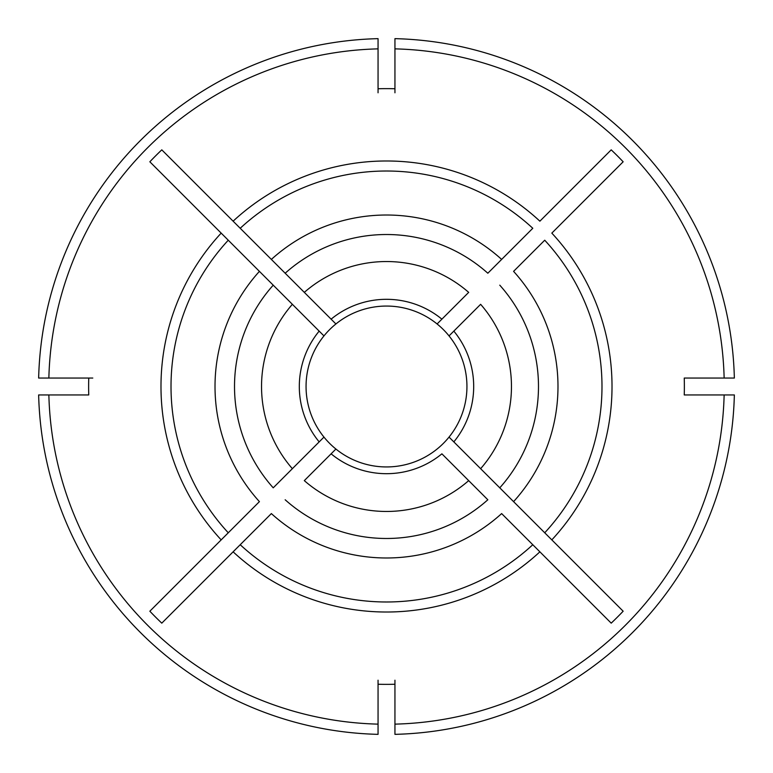 <?xml version="1.0" encoding="UTF-8"?>
<svg xmlns="http://www.w3.org/2000/svg" width="773" height="773" viewBox="0 0 773 773"><rect width="100%" height="100%" fill="white"/><g stroke="black" fill="none" stroke-linecap="round" stroke-linejoin="round"><path stroke-width="1.16" d="M499.773 285.169A151.981 151.981 0 0 1 499.773 487.831L513.581 501.638A171.48 171.48 0 0 0 513.581 271.362L544.723 240.21A215.493 215.493 0 0 1 544.723 532.79L551.825 539.883A225.523 225.523 0 0 0 551.825 233.117L623.154 161.789A326.351 326.351 0 0 0 611.211 149.846L539.883 221.175A225.523 225.523 0 0 0 233.117 221.175L240.21 228.277A215.493 215.493 0 0 1 532.79 228.277L487.831 273.227A151.981 151.981 0 0 0 285.169 273.227L271.362 259.419A171.48 171.48 0 0 1 501.638 259.419L487.831 273.227M499.773 487.831L480.632 468.689A124.965 124.965 0 0 0 480.632 304.311L449.036 335.907A80.431 80.431 0 0 1 449.036 437.093L623.154 611.211A326.351 326.351 0 0 1 611.211 623.154L501.638 513.581A171.48 171.48 0 0 1 271.362 513.581L233.117 551.825A225.523 225.523 0 0 0 539.883 551.825L532.79 544.723A215.493 215.493 0 0 1 240.21 544.723L161.789 623.154A326.351 326.351 0 0 1 149.846 611.211L259.419 501.638A171.48 171.48 0 0 1 259.419 271.362L273.227 285.169A151.981 151.981 0 0 0 273.227 487.831L292.368 468.689L273.227 487.831M487.831 499.773L441.895 453.828A87.185 87.185 0 0 1 331.105 453.828L304.311 480.632A124.965 124.965 0 0 0 468.689 480.632L487.831 499.773A151.981 151.981 0 0 1 285.169 499.773M394.945 686.975L394.945 734.35A347.956 347.956 0 0 0 734.35 394.945L686.975 394.945M394.945 680.211L394.945 684.25A297.866 297.866 0 0 1 378.055 684.25L378.055 680.211M86.025 394.945L38.65 394.945A347.956 347.956 0 0 0 378.055 734.35L378.055 686.975M686.975 378.055L734.35 378.055A347.956 347.956 0 0 0 394.945 38.65L394.945 86.025M394.945 684.25L394.945 724.137A337.743 337.743 0 0 0 724.137 394.945L684.25 394.945A297.866 297.866 0 0 0 684.25 378.055L724.137 378.055A337.743 337.743 0 0 0 394.945 48.863L394.945 92.789M378.055 86.025L378.055 38.65A347.956 347.956 0 0 0 38.65 378.055L86.025 378.055M378.055 92.789L378.055 48.863A337.743 337.743 0 0 0 48.863 378.055L88.75 378.055A297.866 297.866 0 0 0 88.721 393.95A297.866 297.866 0 0 0 88.75 394.945L48.863 394.945A337.743 337.743 0 0 0 378.055 724.137L378.055 684.25M394.945 88.75A297.866 297.866 0 0 0 378.055 88.75M449.036 335.907A80.431 80.431 0 0 0 437.093 323.964L468.689 292.368A124.965 124.965 0 0 0 304.311 292.368L161.789 149.846A326.351 326.351 0 0 0 149.846 161.789L323.964 335.907A80.431 80.431 0 0 0 335.907 449.036L331.105 453.828L335.907 449.036A80.431 80.431 0 0 0 449.036 437.093L453.828 441.895A87.185 87.185 0 0 0 453.828 331.105M323.964 437.093L319.172 441.895L323.964 437.093A80.431 80.431 0 0 1 335.907 323.964L285.169 273.227M221.175 233.117L228.277 240.21A215.493 215.493 0 0 0 228.277 532.79L221.175 539.883A225.523 225.523 0 0 1 221.175 233.117M319.172 331.105A87.185 87.185 0 0 0 319.172 441.895L292.368 468.689A124.965 124.965 0 0 1 292.368 304.311L273.227 285.169M437.093 323.964A80.431 80.431 0 0 0 335.907 323.964M92.789 378.055L88.75 378.055L92.789 378.055M441.895 319.172A87.185 87.185 0 0 0 331.105 319.172"/></g></svg>

